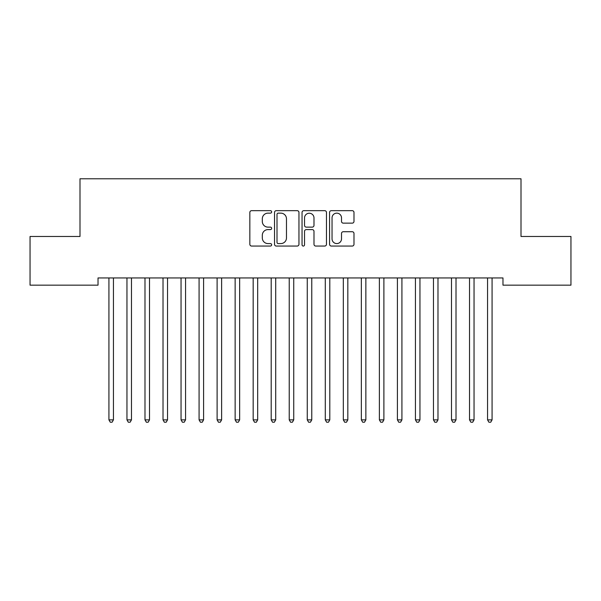 <?xml version="1.0" encoding="UTF-8"?>
<svg xmlns="http://www.w3.org/2000/svg" width="601" height="601" viewBox="0 0 601 601"><rect width="100%" height="100%" fill="white"/><g stroke="black" fill="none" stroke-linecap="round" stroke-linejoin="round"><path stroke-width="0.9" d="M271.652 211.905A1.24 1.24 0 0 0 270.412 210.666L251.609 210.666A1.773 1.773 0 0 0 249.843 212.431L249.843 244.291A1.773 1.773 0 0 0 251.609 246.057L270.412 246.057A1.24 1.24 0 0 0 271.652 244.817A1.24 1.24 0 0 0 270.412 243.585L267.978 243.585A5.664 5.664 0 0 1 262.314 237.921L262.314 235.261A5.664 5.664 0 0 1 267.978 229.605L270.412 229.605A1.24 1.24 0 0 0 271.652 228.365A1.24 1.24 0 0 0 270.412 227.125L267.978 227.125A5.664 5.664 0 0 1 262.314 221.461L262.314 218.802A5.664 5.664 0 0 1 267.978 213.145L270.412 213.145A1.24 1.24 0 0 0 271.652 211.905M352.224 223.144A1.773 1.773 0 0 0 353.989 221.371L353.989 212.431A1.773 1.773 0 0 0 352.224 210.666L331.339 210.666A1.773 1.773 0 0 0 329.566 212.431L329.566 244.291A1.773 1.773 0 0 0 331.339 246.057L352.224 246.057A1.773 1.773 0 0 0 353.989 244.291L353.989 233.496A1.773 1.773 0 0 0 352.224 231.723L343.284 231.723A1.773 1.773 0 0 0 341.511 233.496L341.511 238.845A4.733 4.733 0 0 1 336.778 243.585A4.733 4.733 0 0 1 332.045 238.845L332.045 217.878A4.733 4.733 0 0 1 336.778 213.145A4.733 4.733 0 0 1 341.511 217.878L341.511 221.371A1.773 1.773 0 0 0 343.284 223.144L352.224 223.144M502.977 277.947L98.023 277.947L98.023 285.159L30.05 285.159L30.05 236.478L79.993 236.478L79.993 178.782L521.007 178.782L521.007 236.478L570.95 236.478L570.95 285.159L502.977 285.159L502.977 277.947M298.952 212.431A1.773 1.773 0 0 0 297.179 210.666L276.295 210.666A1.773 1.773 0 0 0 274.529 212.431L274.529 244.291A1.773 1.773 0 0 0 276.295 246.057L297.179 246.057A1.773 1.773 0 0 0 298.952 244.291L298.952 212.431M303.821 210.666L324.705 210.666A1.773 1.773 0 0 1 326.471 212.431L326.471 244.291A1.773 1.773 0 0 1 324.705 246.057L315.765 246.057A1.773 1.773 0 0 1 313.992 244.291L313.992 231.37A1.773 1.773 0 0 0 312.227 229.605L306.3 229.605A1.773 1.773 0 0 0 304.527 231.37L304.527 244.817A1.24 1.24 0 0 1 303.287 246.057A1.24 1.24 0 0 1 302.048 244.817L302.048 212.431A1.773 1.773 0 0 1 303.821 210.666M278.248 213.145A1.24 1.24 0 0 0 277.008 214.384L277.008 242.346A1.24 1.24 0 0 0 278.248 243.585L280.81 243.585A5.664 5.664 0 0 0 286.474 237.921L286.474 218.802A5.664 5.664 0 0 0 280.81 213.145L278.248 213.145M313.992 217.968A4.733 4.733 0 0 0 309.26 213.227A4.733 4.733 0 0 0 304.527 217.968L304.527 225.352A1.773 1.773 0 0 0 306.3 227.125L312.227 227.125A1.773 1.773 0 0 0 313.992 225.352L313.992 217.968M113.679 277.947L113.566 278.21A1.803 1.803 0 0 0 113.439 278.879L113.439 419.874L108.931 419.874L108.931 278.879A1.803 1.803 0 0 0 108.804 278.21L108.691 277.947M113.439 419.874L112.086 422.218L110.284 422.218L108.931 419.874M131.709 277.947L131.596 278.21A1.803 1.803 0 0 0 131.469 278.879L131.469 419.874L126.961 419.874L126.961 278.879A1.803 1.803 0 0 0 126.834 278.21L126.721 277.947M131.469 419.874L130.116 422.218L128.314 422.218L126.961 419.874M149.739 277.947L149.626 278.21A1.803 1.803 0 0 0 149.499 278.879L149.499 419.874L144.991 419.874L144.991 278.879A1.803 1.803 0 0 0 144.864 278.21L144.751 277.947M149.499 419.874L148.146 422.218L146.344 422.218L144.991 419.874M167.769 277.947L167.656 278.21A1.803 1.803 0 0 0 167.529 278.879L167.529 419.874L163.021 419.874L163.021 278.879A1.803 1.803 0 0 0 162.894 278.21L162.781 277.947M167.529 419.874L166.176 422.218L164.374 422.218L163.021 419.874M185.799 277.947L185.686 278.21A1.803 1.803 0 0 0 185.559 278.879L185.559 419.874L181.051 419.874L181.051 278.879A1.803 1.803 0 0 0 180.924 278.21L180.811 277.947M185.559 419.874L184.206 422.218L182.404 422.218L181.051 419.874M203.829 277.947L203.716 278.21A1.803 1.803 0 0 0 203.589 278.879L203.589 419.874L199.081 419.874L199.081 278.879A1.803 1.803 0 0 0 198.954 278.21L198.841 277.947M203.589 419.874L202.236 422.218L200.434 422.218L199.081 419.874M221.859 277.947L221.746 278.21A1.803 1.803 0 0 0 221.619 278.879L221.619 419.874L217.111 419.874L217.111 278.879A1.803 1.803 0 0 0 216.984 278.21L216.871 277.947M221.619 419.874L220.266 422.218L218.464 422.218L217.111 419.874M239.889 277.947L239.776 278.21A1.803 1.803 0 0 0 239.649 278.879L239.649 419.874L235.141 419.874L235.141 278.879A1.803 1.803 0 0 0 235.014 278.21L234.901 277.947M239.649 419.874L238.296 422.218L236.494 422.218L235.141 419.874M257.919 277.947L257.806 278.21A1.803 1.803 0 0 0 257.679 278.879L257.679 419.874L253.171 419.874L253.171 278.879A1.803 1.803 0 0 0 253.044 278.21L252.931 277.947M257.679 419.874L256.327 422.218L254.524 422.218L253.171 419.874M275.949 277.947L275.836 278.21A1.803 1.803 0 0 0 275.709 278.879L275.709 419.874L271.201 419.874L271.201 278.879A1.803 1.803 0 0 0 271.074 278.21L270.961 277.947M275.709 419.874L274.356 422.218L272.553 422.218L271.201 419.874M293.979 277.947L293.866 278.21A1.803 1.803 0 0 0 293.739 278.879L293.739 419.874L289.231 419.874L289.231 278.879A1.803 1.803 0 0 0 289.104 278.21L288.991 277.947M293.739 419.874L292.386 422.218L290.584 422.218L289.231 419.874M312.009 277.947L311.896 278.21A1.803 1.803 0 0 0 311.769 278.879L311.769 419.874L307.261 419.874L307.261 278.879A1.803 1.803 0 0 0 307.134 278.21L307.021 277.947M311.769 419.874L310.416 422.218L308.613 422.218L307.261 419.874M330.039 277.947L329.926 278.21A1.803 1.803 0 0 0 329.799 278.879L329.799 419.874L325.291 419.874L325.291 278.879A1.803 1.803 0 0 0 325.164 278.21L325.051 277.947M329.799 419.874L328.446 422.218L326.644 422.218L325.291 419.874M348.069 277.947L347.956 278.21A1.803 1.803 0 0 0 347.829 278.879L347.829 419.874L343.321 419.874L343.321 278.879A1.803 1.803 0 0 0 343.194 278.21L343.081 277.947M347.829 419.874L346.476 422.218L344.673 422.218L343.321 419.874M366.099 277.947L365.986 278.21A1.803 1.803 0 0 0 365.859 278.879L365.859 419.874L361.351 419.874L361.351 278.879A1.803 1.803 0 0 0 361.224 278.21L361.111 277.947M365.859 419.874L364.506 422.218L362.704 422.218L361.351 419.874M384.129 277.947L384.016 278.21A1.803 1.803 0 0 0 383.889 278.879L383.889 419.874L379.381 419.874L379.381 278.879A1.803 1.803 0 0 0 379.254 278.21L379.141 277.947M383.889 419.874L382.536 422.218L380.733 422.218L379.381 419.874M402.159 277.947L402.046 278.21A1.803 1.803 0 0 0 401.919 278.879L401.919 419.874L397.411 419.874L397.411 278.879A1.803 1.803 0 0 0 397.284 278.21L397.171 277.947M401.919 419.874L400.567 422.218L398.763 422.218L397.411 419.874M420.189 277.947L420.076 278.21A1.803 1.803 0 0 0 419.949 278.879L419.949 419.874L415.441 419.874L415.441 278.879A1.803 1.803 0 0 0 415.314 278.21L415.201 277.947M419.949 419.874L418.596 422.218L416.793 422.218L415.441 419.874M438.219 277.947L438.106 278.21A1.803 1.803 0 0 0 437.979 278.879L437.979 419.874L433.471 419.874L433.471 278.879A1.803 1.803 0 0 0 433.344 278.21L433.231 277.947M437.979 419.874L436.627 422.218L434.823 422.218L433.471 419.874M456.249 277.947L456.136 278.21A1.803 1.803 0 0 0 456.009 278.879L456.009 419.874L451.501 419.874L451.501 278.879A1.803 1.803 0 0 0 451.374 278.21L451.261 277.947M456.009 419.874L454.656 422.218L452.853 422.218L451.501 419.874M474.279 277.947L474.166 278.21A1.803 1.803 0 0 0 474.039 278.879L474.039 419.874L469.531 419.874L469.531 278.879A1.803 1.803 0 0 0 469.404 278.21L469.291 277.947M474.039 419.874L472.687 422.218L470.883 422.218L469.531 419.874M492.309 277.947L492.196 278.21A1.803 1.803 0 0 0 492.069 278.879L492.069 419.874L487.561 419.874L487.561 278.879A1.803 1.803 0 0 0 487.434 278.21L487.321 277.947M492.069 419.874L490.716 422.218L488.913 422.218L487.561 419.874"/></g></svg>

